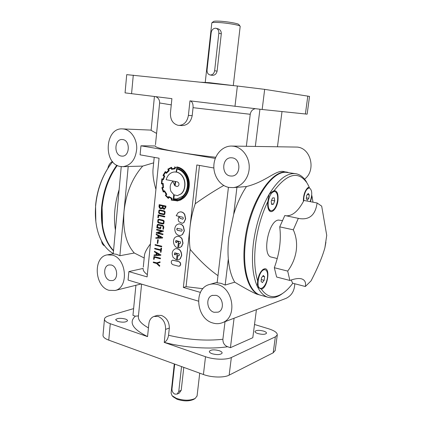 <?xml version="1.0" encoding="UTF-8"?>
<svg xmlns="http://www.w3.org/2000/svg" width="422" height="422" viewBox="0 0 422 422"><rect width="100%" height="100%" fill="white"/><g stroke="black" fill="none" stroke-linecap="round" stroke-linejoin="round"><path stroke-width="0.63" d="M282.281 220.574L278.446 220.062C268.265 220.759 261.745 255.98 271.531 257.14L277.275 258.544M215.758 157.264C202.075 155.755 189.689 154.067 178.606 152.2L215.289 158.429M246.348 146.26L250.235 114.283C250.832 111.229 252.467 109.372 255.136 108.718M309.537 96.401L264.668 89.364L237.37 86.019L126.716 74.641L125.06 92.872L171.902 98.648L170.435 112.975C170.266 119.764 172.851 123.883 178.184 125.339L182.109 125.582C187.5 125.308 190.86 122.011 192.189 115.691L193.054 107.684C193.25 103.844 192.284 101.575 190.148 100.874M154.209 157.353L153.186 167.65C152.426 173.373 153.339 180.616 155.924 189.378M153.661 162.845L142.705 166.099L128.209 166.484L123.994 211.596C126.115 192.981 132.35 177.81 142.705 166.099M120.354 166.479L122.886 166.679C131.026 165.419 135.641 159.426 136.733 148.708C137.034 139.06 131.068 130.092 123.783 129.026L122.464 128.9C104.825 127.455 102.947 164.063 120.354 166.479M127.027 166.569L128.209 166.484M198.43 301.139L128.072 280.071L128.884 271.583L147.109 276.89L159.062 158.218L140.093 154.837L140.959 145.806L178.606 152.2C162.998 149.472 155.238 147.394 155.328 145.975L140.959 145.806M154.426 96.517L151.108 130.361L156.588 133.41M212.767 322.972C216.18 324.022 219.461 323.896 222.61 322.598C237.523 317.36 233.466 288.01 217.325 284.502C214.492 283.726 211.754 283.763 209.117 284.597C193.371 288.775 196.251 318.652 212.767 322.972M285.119 298.718L285.989 298.386C291.602 295.685 294.53 290.805 294.767 283.742M260.506 295.173L256.713 294.118C251.892 292.056 244.565 288.078 234.743 282.181L225.169 285.05L221.207 283.362L217.135 282.814L228.439 187.331M228.829 187.41L233.197 187.611C241.827 186.825 249.117 177.82 249.233 167.428C249.434 157.047 242.376 147.526 233.709 146.239L231.43 146.059C222.341 145.98 214.445 154.784 213.88 165.218C213.21 175.642 219.925 185.733 228.829 187.41M236.51 187.342L236.942 187.31L233.688 214.329C237.043 203.515 241.31 194.247 246.485 186.529L236.942 187.31M246.485 186.529L246.601 186.519C267.284 181.286 276.352 168.879 284.713 171.801L288.047 172.376M304.542 179.144C316.194 170.741 311.162 148.365 297.373 147.088L231.715 146.065M154.23 316.358L157.248 315.392L161.42 315.434C166.632 317.624 169.269 321.828 169.333 328.063L165.572 329.387L164.258 342.363C166.516 341.198 167.951 338.829 168.557 335.247L169.333 328.063M256.428 309.674L252.81 337.695L230.428 347.675L227.606 346.736C224.441 345.423 222.869 342.933 222.885 339.283L225.026 321.675M310.486 201.711L311.969 196.056L311.716 195.249M303.734 200.867L303.887 197.285C304.874 191.862 306.578 188.761 308.999 187.99L307.184 188.281M303.381 201.537C303.286 195.465 304.731 190.886 307.712 187.806L309.215 187.178L307.485 183.739M274.806 191.493C277.112 192.369 278.019 195.391 277.528 200.555C276.51 206.347 274.569 209.739 271.705 210.731L270.956 210.71C268.698 209.855 267.801 206.854 268.265 201.7C269.505 195.128 271.689 191.72 274.806 191.493L274.02 191.345L271.673 192.121L274.194 190.596C277.228 190.823 278.478 194.125 277.94 200.503C277.038 208.748 271.172 214.84 268.73 209.824C267.733 207.856 267.437 205.166 267.833 201.758L267.864 201.494C261.772 214.07 257.71 227.954 255.685 243.141C253.891 258.238 254.55 270.829 257.663 280.91L257.278 286.301C252.614 275.73 251.333 261.287 253.427 242.982C255.948 224.515 261.171 208.31 269.099 194.378C278.293 179.387 287.25 172.503 295.954 173.727C300.142 174.518 303.64 177.229 306.446 181.866M268.397 209.101L270.175 210.552L270.956 210.71M265.19 269.727C267.147 270.539 267.896 273.166 267.442 277.613C266.456 283.236 264.52 286.796 261.64 288.295L260.358 288.358C255.568 287.619 258.902 270.76 264.045 269.763L265.19 269.727L263.281 269.568L262.368 269.996M257.663 280.91C258.47 275.587 260.237 271.789 262.969 269.505L264.156 268.909C270.671 266.63 267.933 287.435 261.534 289.139L261.408 289.181C267.2 297.41 274.268 298.829 282.603 293.427L281.194 294.451C276.674 297.447 272.354 298.401 268.234 297.331C263.808 296.091 260.158 292.414 257.278 286.301L259.293 288.036L261.408 289.181M95.826 221.371L95.572 205.393C96.828 192.168 100.679 180.231 107.109 169.591L107.668 168.7M112.653 161.737L109.825 165.445C101.892 176.987 97.165 190.417 95.657 205.741C95.082 212.625 95.325 219.15 96.395 225.322C97.772 232.965 100.214 239.374 103.722 244.544C106.476 248.542 109.657 251.538 113.275 253.527M238.852 24.566L238.789 24.487C238.119 23.442 226.746 21.496 219.282 21.169C215.879 21.016 213.949 21.132 213.485 21.511L211.891 22.809M240.187 26.428L240.102 26.19C239.374 25.046 226.635 22.878 218.279 22.503C214.482 22.329 212.324 22.45 211.818 22.867L205.25 82.279M233.413 85.603L209.47 82.691L201.294 82.253M218.833 33.18L221.292 33.829C221.328 31.318 220.321 29.677 218.269 28.907L216.185 28.337C218.079 29.071 218.96 30.685 218.833 33.18L214.634 70.722C214.086 73.518 212.651 74.942 210.32 74.995L210.098 74.968C207.972 74.356 206.959 72.705 207.06 70.015L211.164 32.721C211.702 29.883 213.152 28.385 215.51 28.227L216.185 28.337M221.292 33.829L217.098 71.16C216.412 73.919 214.845 75.316 212.393 75.343L210.098 74.968M172.255 395.873L173.215 396.87L177.076 399.259C183.681 401.406 189.283 401.417 193.888 399.296L194.257 399.048M174.297 363.938L171.089 393.104L172.081 395.694L176.407 398.363C183.802 400.763 190.069 400.779 195.217 398.415L197.079 395.889M268.234 297.331L260.838 295.268C249.133 292.588 241.875 269.732 245.588 241.136C249.629 205.324 270.133 171.812 285.525 172.271L295.954 173.727M116.82 165.192C108.317 177.008 103.248 190.992 101.612 207.144C100.373 226.735 104.34 241.337 113.507 250.953M102.509 224.81L102.103 207.096C103.527 192.617 107.874 179.761 115.132 168.52M113.544 250.594C108.501 245.303 105.015 237.897 103.095 228.376C101.829 221.777 101.517 214.745 102.156 207.276C103.775 191.245 108.786 177.335 117.184 165.551L117.274 165.429M260.168 295.083C248.452 292.393 241.173 269.547 244.881 240.967C249.159 202.576 272.143 168.009 287.704 172.313M111.339 265.021C117.706 266.451 118.645 279.459 112.474 280.593L109.92 280.519C103.527 278.958 102.736 265.934 108.992 264.932L111.339 265.021M216.043 295.347C223.191 296.993 224.826 309.975 218.163 312.148L214.033 312.275C206.812 310.476 205.403 297.389 212.229 295.421L216.043 295.347M232.332 157.854C241.363 158.862 240.878 175.937 231.852 176.058L230.185 175.969C221.075 174.771 221.877 157.554 231.071 157.765L232.332 157.854M122.813 139.582C130.445 140.41 129.886 156.483 122.275 156.14L121.309 156.061C113.66 155.085 114.383 138.996 122.085 139.513L122.813 139.582M119.131 189.657C116.92 196.388 115.491 203.262 114.842 210.267C114.22 217.272 114.409 223.908 115.417 230.169L121.241 166.616M234.743 282.181C231.309 276.457 229.167 268.719 228.307 258.966C227.759 252.166 227.938 244.902 228.851 237.185L233.688 214.329M263.571 331.085C265.591 331.745 266.577 332.452 266.519 333.211C265.338 334.556 262.468 334.678 257.911 333.586C255.911 332.926 254.941 332.219 255.004 331.476C256.186 330.136 259.045 330.004 263.571 331.085M219.203 350.677C221.233 351.399 222.209 352.201 222.125 353.077C220.68 354.828 217.377 355.055 212.224 353.757C210.219 353.035 209.259 352.243 209.344 351.378C210.8 349.632 214.081 349.4 219.203 350.677M125.418 319.053C126.869 319.559 127.565 320.124 127.513 320.741C125.956 322.361 122.681 322.587 117.685 321.427L115.628 319.749C117.195 318.135 120.455 317.903 125.418 319.053M178.875 125.408C184.071 125.112 187.247 121.773 188.407 115.406L189.963 100.853L262.167 109.493L307.137 114.162M275.176 350.476L273.198 352.803L229.151 375.142C224.124 377.875 211.607 377.595 203.425 374.514L108.755 340.143L110.274 323.706L147.547 336.624L148.86 323.801C149.346 320.071 151.018 317.624 153.877 316.468L158.208 316.468C163.251 318.742 165.704 323.046 165.572 329.387M202.929 288.685L186.06 286.686L190.185 249.407C189.198 242.529 189.135 235.101 189.99 227.126C190.886 219.139 192.638 211.343 195.244 203.742C204.913 196.831 214.413 190.744 223.744 185.474M109.024 290.315L115.122 290.473C129.026 287.698 126.674 258.153 112.247 255.094L107.199 254.883C92.866 256.966 94.459 286.591 109.024 290.315M140.431 284.148L141.101 283.974M147.336 274.616C144.255 272.422 142.858 270.36 143.148 268.429L128.884 271.583M134.28 253.01C126.12 243.837 122.691 230.032 123.994 211.596L119.874 255.732L134.28 253.01L144.197 257.99M119.874 255.732L116.593 254.292L113.238 253.886L115.417 230.169M179.266 393.051L181.217 390.297L183.792 367.388M181.555 366.57L178.764 391.5L177.219 394.053L174.924 394.137C172.904 393.098 171.923 391.347 171.981 388.878L174.708 364.086M291.243 279.981L292.588 283.173L305.354 286.512L311.083 280.841C317.914 267.495 322.519 256.46 324.903 247.735L326.728 235.323L321.68 206.136L317.101 202.982L303.945 200.461C298.459 210.926 292.557 216.043 286.243 215.806M298.349 218.316L293.301 229.816L279.728 226.862L284.813 215.51L299.504 218.591C309.584 220.052 315.45 214.851 317.101 202.982M279.728 226.862C281.363 239.78 279.559 253.395 274.326 267.717L287.698 271.093C292.293 264.937 295.136 258.122 296.239 250.647C297.199 243.177 296.218 236.236 293.301 229.816M182.299 223.317L183.971 222.526L185.685 218.818L184.741 214.397C183.559 212.556 182.009 211.717 180.088 211.891L180.067 211.897M178.907 216.934C177.947 218.612 177.978 220.221 178.997 221.761L182.257 223.328L183.792 222.552L185.506 218.844L184.562 214.423C183.38 212.577 181.829 211.744 179.909 211.913L178.142 212.651L176.185 215.726L182.599 217.188C183.517 217.815 183.57 218.48 182.747 219.187L180.215 218.369L178.907 216.934L180.394 218.343L182.615 219.224M181.608 231.198L177.699 230.285C176.897 229.816 176.76 229.178 177.287 228.381L177.546 228.233M181.455 229.141C182.388 229.842 182.415 230.539 181.534 231.219L177.52 230.312C176.718 229.842 176.581 229.209 177.108 228.407L181.455 229.141M179.566 247.703L181.465 246.506L182.853 243.246L181.924 238.884C180.653 236.932 179.028 236.083 177.055 236.352L175.278 237.238C171.954 239.838 173.569 247.229 177.789 247.746L178.411 241.943L177.177 241.632L176.201 242.629L175.636 242.175L175.784 240.725L176.407 240.577L180.663 241.948L180.205 243.568L179.134 243.367L178.648 247.83L179.566 247.703L181.645 246.469L183.032 243.209L182.104 238.852C180.832 236.9 179.208 236.056 177.235 236.32L177.219 236.32M178.97 255.822L177.81 255.637L177.33 260.073L178.379 259.92L180.31 258.749L181.692 255.521C181.555 250.874 179.587 248.574 175.789 248.616L175.779 248.621M178.379 259.92L180.131 258.786L181.513 255.558C181.376 250.911 179.408 248.605 175.61 248.653C172.213 250.241 171.385 253.168 173.12 257.436L176.47 259.978L177.092 254.213L175.863 253.886L174.887 254.867L174.328 254.408L174.761 252.82L178.775 253.791L179.334 254.244L179.181 255.695L177.81 255.637M175.309 254.856L174.508 254.371L174.866 252.804M159.769 205.372L160.017 207.645L161.225 208.204M159.463 206.58L159.832 207.666L161.157 208.22L162.37 207.112L162.486 205.973L159.59 205.335L159.463 206.58M163.108 206.115L163.325 208.241L164.369 208.716M163.863 208.7L164.295 208.732L165.155 207.429L165.239 206.585L162.929 206.073L162.792 207.418L163.14 208.262L164.047 208.679M159.173 204.638L165.783 206.1L165.656 207.307L164.496 209.296L163.05 208.879L162.449 208.104L160.65 208.784L159.495 208.041L158.973 206.611L159.173 204.638L165.967 206.078L165.841 207.286L164.406 209.317M159.801 210.541L159.374 210.889L159.194 212.54L159.832 213.131L163.926 214.049M159.189 210.91L159.01 212.567L159.648 213.152L163.578 214.054L164.279 213.822L164.522 212.129L163.852 211.448L159.917 210.557L159.189 210.91M158.709 219.208L163.224 220.168L164.147 221.033L163.841 223.565L163.103 223.966M163.657 223.591L162.649 223.961L158.551 222.985L157.68 222.167L157.944 219.63L158.946 219.234L163.04 220.194L163.963 221.059L163.657 223.591M157.965 224.926L157.548 227.3L160.249 227.954M157.364 227.326L160.244 228.028L160.36 226.878L160.835 226.994L160.655 228.729L156.836 227.801L157.095 225.242L157.664 224.309L162.829 225.49L163.641 226.983L163.404 229.262L162.924 229.146L163.161 226.872L162.713 226.065L157.86 224.926L157.548 227.3M172.851 181.465C170.15 183.723 169.517 187.041 170.947 191.43L173.748 194.626L173.263 199.258L176.976 199.495C186.107 198.994 191.388 183.712 185.247 174.661C183.079 171.179 180.231 169.111 176.702 168.462L176.122 172.065L174.365 171.965C170.372 172.45 167.629 175.019 166.131 179.672L175.135 181.444L174.703 185.548L172.851 181.465L174.724 185.369M175.056 185.844L175.51 181.518L177.477 181.908L178.627 182.795C179.234 184.219 179.039 185.342 178.037 186.155L177.024 186.513L175.056 185.844L175.689 181.555M176.501 172.139L176.829 169C180.189 169.718 182.905 171.743 184.963 175.083C189.082 181.402 187.954 191.773 182.694 196.209L176.892 198.957L173.69 198.82L174.107 194.843L177.398 195.65L181.054 193.867C183.095 192.089 184.303 189.483 184.683 186.06C185.042 182.737 184.435 179.735 182.868 177.05C181.281 174.339 179.155 172.698 176.501 172.139L177.008 169.043M177.414 195.644L181.233 193.851C183.275 192.073 184.483 189.473 184.868 186.049C185.226 182.726 184.62 179.725 183.053 177.04C181.46 174.328 179.339 172.693 176.681 172.129M166.226 173.31L169 170.667L168.41 169.364L171.242 167.924L171.554 169.38L175.13 168.789L175.135 167.286L176.807 167.471C180.547 168.162 183.57 170.361 185.875 174.07C190.522 181.149 189.23 192.664 183.348 197.517L180.78 199.326L178.037 200.329L171.728 199.785L172.092 198.356L168.763 196.51L168.209 197.733L165.799 195.312L166.627 194.289L164.517 190.744L163.441 191.356L162.296 187.859L163.441 187.547L162.998 183.401L161.811 183.385L162.217 179.408L163.319 179.788L164.58 176.069L163.551 175.278L165.361 172.287L166.41 173.3L169.185 170.657L168.594 169.359L171.253 167.977M163.388 179.598L164.765 176.064L163.736 175.272L165.456 172.398M161.811 183.385L162.386 179.466M163.441 187.547L163.182 183.385L161.995 183.37M171.881 198.308L168.763 196.51M171.554 169.38L174.787 168.816M175.088 168.805L175.32 167.297M174.703 166.795L174.713 168.299L171.886 168.742L171.332 167.344L167.84 169.138L168.462 170.483L166.231 172.614L165.187 171.743L162.982 175.415L164.042 176.232L163.082 179.213L161.89 178.775L161.826 179.049L161.399 183.887L162.602 183.908L162.955 187.162L161.842 187.706L163.272 192.047L164.337 191.377L166.068 194.273L165.355 195.465L168.331 198.451L168.927 197.153L171.58 198.656L171.216 200.081L177.651 200.898L180.959 199.78L183.612 197.923C186.666 195.196 188.465 191.461 188.998 186.714C189.515 181.945 188.587 177.63 186.213 173.78C183.828 169.939 180.711 167.671 176.86 166.964L177.045 166.959C180.896 167.666 184.013 169.934 186.392 173.769C188.766 177.62 189.694 181.929 189.183 186.698C188.645 191.446 186.851 195.18 183.792 197.907L180.685 199.991L177.161 200.967M163.272 192.047L164.369 191.456M161.89 178.775L163.098 179.139M165.34 171.548L166.326 172.498M171.538 167.281L172.055 168.684M177.076 200.977L177.345 200.951M176.908 199.506L177.161 199.479C186.292 198.973 191.567 183.702 185.432 174.65C183.264 171.168 180.416 169.106 176.887 168.457L176.507 168.425M157.775 224.304L163.013 225.464L163.826 226.957L163.404 229.262M158.841 219.82L158.429 220.157L158.25 221.808L158.888 222.394L162.982 223.349M158.245 220.178L158.065 221.835L158.704 222.42L162.618 223.349L163.319 223.132L163.562 221.439L162.887 220.764L158.967 219.841L158.245 220.178M159.669 209.929L164.184 210.858L165.113 211.712L164.802 214.26L164.047 214.666M164.617 214.286L163.609 214.661L159.5 213.717L158.625 212.91L158.888 210.356L159.896 209.95L164 210.879L164.928 211.733L164.617 214.286M172.709 260.147L179.092 261.645L180.358 262.658L180.727 264.415L180.009 265.865L179.292 266.203M171.638 263.676C170.942 261.999 171.258 260.833 172.587 260.174L178.912 261.687L180.178 262.7L180.547 264.457L179.83 265.907L178.427 266.198L172.888 264.684L171.638 263.676M180.278 243.547L179.134 243.367M176.602 242.618L175.816 242.144L176.201 240.556M180.616 235.455L182.568 234.537L184.382 230.829L183.449 226.456C182.214 224.562 180.632 223.723 178.685 223.945L178.67 223.95M175.731 232.949C176.992 234.885 178.612 235.724 180.6 235.46L182.388 234.569L184.198 230.855L183.264 226.482C182.035 224.588 180.447 223.75 178.506 223.971L176.591 224.905C174.513 227.173 174.228 229.853 175.731 232.949M274.326 267.717L276.626 277.017L289.861 280.456L287.698 271.093M305.354 286.512C306.124 282.392 304.811 279.828 301.424 278.81C298.607 278.135 294.751 278.684 289.861 280.456M108.755 340.143C104.751 338.623 102.836 336.946 103.015 335.121L104.466 319.185M190.185 249.407C199.553 260.501 208.821 269.252 217.984 275.666M213.87 167.998L196.831 164.96L183.354 287.44L200.445 292.414M228.307 258.966L225.169 285.05M176.823 198.968L173.875 198.799L174.281 194.938M186.06 286.686L183.354 287.44M230.428 347.675L234.073 318.214M282.007 111.566L277.47 146.703M110.274 323.706C106.249 322.244 104.318 320.657 104.487 318.942C104.746 317.682 106.175 316.664 108.781 315.883L133.616 308.619M254.519 324.486L268.714 328.817C274.558 330.695 277.418 332.742 277.28 334.952L275.35 336.851L231.346 357.508C226.319 360.04 213.754 359.681 205.514 356.722L164.184 342.39M147.552 336.566C132.608 329.155 128.536 322.35 135.335 316.168L132.956 315.376L135.91 285.277M135.335 316.168L138.432 315.899M176.47 259.978L177.272 254.171L175.863 253.886M162.523 208.199L161.294 208.806M158.545 215.568L158.319 217.826L157.844 217.715L158.134 214.867L164.717 216.386L164.654 216.982L158.545 215.568M164.654 216.982L164.717 216.386M158.134 214.867L164.902 216.365M158.319 217.826L158.725 215.61M160.655 228.729L160.835 226.994M162.887 234.068L162.823 234.653L156.282 233.028L156.33 232.559L161.658 231.166L156.599 229.927L156.657 229.341L163.208 230.939L163.156 231.409L157.812 232.807L163.071 234.036L162.823 234.653M157.812 232.807L163.071 234.036M163.156 231.409L157.997 232.78M163.208 230.939L163.34 231.383M156.657 229.341L163.393 230.913M162.517 237.623L162.47 238.066L155.771 238.272L155.823 237.723L157.833 237.639L158.034 235.692L156.135 234.611L156.198 234.036L162.702 237.591L162.47 238.066M158.319 237.623L161.267 237.528L158.487 235.993L158.319 237.623L161.225 237.502M158.656 236.088L158.503 237.591M156.198 234.036L162.702 237.591M155.823 237.723L157.833 237.618M158.113 239.838L157.744 243.468L157.306 243.357L157.675 239.728L158.297 239.807L157.744 243.468M157.675 239.728L158.297 239.807M161.621 246.253L161.563 246.838L155.069 245.15L155.127 244.57L161.805 246.221L161.563 246.838M155.127 244.57L161.805 246.221M161.42 248.205L160.993 252.335L160.524 252.214L160.708 250.446L154.668 248.859L154.726 248.289L160.766 249.871L160.951 248.083L161.605 248.173L160.993 252.335M160.951 248.083L161.605 248.173M154.726 248.289L160.771 249.792M160.724 254.941L160.677 255.379L154.014 255.479L154.072 254.93L156.066 254.877L156.267 252.947L154.383 251.844L154.447 251.275L160.909 254.904L160.677 255.379M156.551 254.872L159.479 254.825L156.715 253.258L156.551 254.872L159.421 254.793M156.889 253.353L156.736 254.835M154.447 251.275L160.909 254.904M154.072 254.93L156.071 254.846M154.304 257.193L154.077 259.403L153.608 259.277L153.893 256.486L160.381 258.243L160.323 258.823L154.304 257.193M160.323 258.823L160.381 258.243M153.893 256.486L160.566 258.201M154.077 259.403L154.478 257.241M157.174 263.365L159.611 265.702L159.542 266.319L156.536 263.465L153.276 262.568L153.334 261.993L156.631 262.901L160.012 261.814L159.949 262.437L157.174 263.365L159.796 265.66L159.542 266.319M159.949 262.437L157.359 263.323M160.012 261.814L160.133 262.394M153.334 261.993L156.784 262.853M171.728 199.785L172.065 198.293M177.003 200.492L171.912 199.77M195.244 203.742L199.485 165.435M168.331 198.451L169.053 197.248M165.799 195.312L166.811 194.273L164.517 190.744M168.262 197.612L165.983 195.296M162.296 187.859L163.625 187.532M163.594 191.266L162.481 187.843M177.082 186.508L175.241 185.833M176.127 172.034L174.55 171.96M160.36 226.878L161.019 226.962M177.789 247.746L178.59 241.911L177.177 241.632M282.935 293.2L281.194 294.451M292.81 283.231C289.518 287.672 286.116 291.069 282.603 293.427M311.969 196.056L312.987 202.191M274.194 190.596C287.73 173.11 298.76 170.71 307.279 183.391M101.533 240.904C101.881 243.515 102.921 245.166 104.656 245.847M112.495 161.542C110.147 162.692 108.586 165.007 107.8 168.489M309.458 188.012L309.215 187.178M267.864 201.494L269.099 194.378L271.673 192.121M261.049 281.326L261.513 277.745L263.302 275.482L264.62 276.79L264.156 280.34L262.378 282.613L261.049 281.326M261.276 279.58L264.156 280.34M262.674 276.278L264.62 276.79M259.293 288.036L260.358 288.358M272.475 198.013L274.258 197.807L274.722 200.904L273.424 204.211L271.641 204.448L271.161 201.341L272.475 198.013M271.546 203.837L273.424 204.211M271.578 200.281L274.722 200.904M309.294 194.959L308.825 198.335L307.316 200.186L306.261 198.662L306.725 195.265L308.25 193.418L309.294 194.959L307.29 194.584M306.367 197.865L308.825 198.335M309.442 188.012C312.269 190.074 312.491 194.621 310.117 201.642M143.285 267.121L144.398 255.969C144.482 253.153 146.492 249.149 150.427 243.953M259.931 109.251L255.336 146.402M193.054 107.684L250.235 114.283M222.885 339.283C205.614 341.108 187.505 339.763 168.557 335.247M192.189 115.691L188.407 115.406M214.634 70.722L217.098 71.16M178.764 391.5L181.217 390.297M227.606 346.736C210.135 349.479 184.15 347.733 164.258 342.363M203.425 374.514L205.514 356.722M273.198 352.803L275.35 336.851M229.151 375.142L231.346 357.508M237.37 86.019L234.975 106.349M133.283 75.158L131.564 93.726M264.668 89.364L262.167 109.493M307.812 96.052L305.391 114.009M148.444 327.889C141.138 323.816 137.799 319.865 138.421 316.031L141.597 284.122M155.787 96.68C158.387 97.835 159.664 99.935 159.621 102.968L171.263 104.872M127.254 166.558L122.886 166.679M285.989 298.386L222.61 322.598M246.601 186.519L233.197 187.611M307.401 188.075L307.712 187.806M268.482 209.307L268.73 209.824M262.553 269.832L262.969 269.505M240.192 26.354L233.282 85.587M140.901 284.032L115.122 290.473M197.048 396.152L199.727 373.169M177.219 394.053L179.445 392.961M324.903 247.735L325.916 242.212M113.249 253.775L107.599 254.809M275.139 350.766L277.28 334.952M309.537 96.385L307.137 114.167M212.604 295.305L212.229 295.421M193.888 399.296L195.217 398.415M238.789 24.487L240.102 26.19M217.203 282.271L209.934 284.365M151.129 130.113L122.58 128.905M155.47 144.688L159.616 103.005"/></g></svg>
